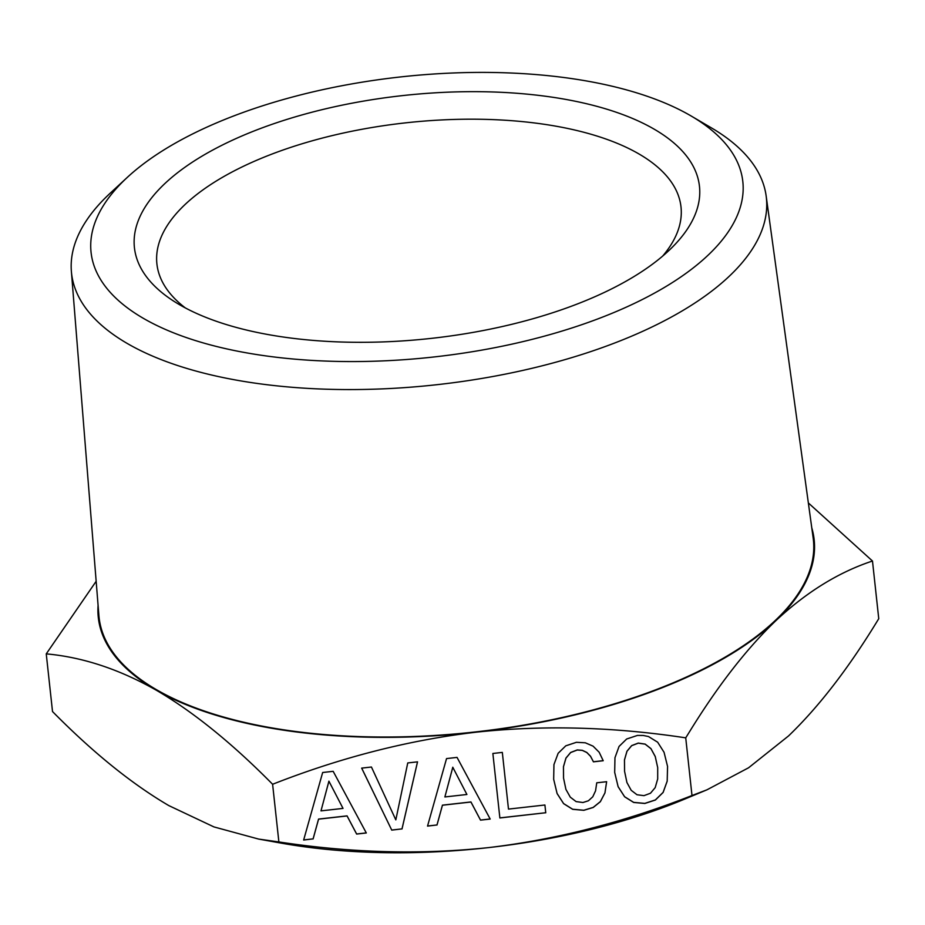 <?xml version="1.0" encoding="UTF-8"?>
<svg xmlns="http://www.w3.org/2000/svg" width="925" height="925" viewBox="0 0 925 925"><rect width="100%" height="100%" fill="white"/><g stroke="black" fill="none" stroke-linecap="round" stroke-linejoin="round"><path stroke-width="1.39" d="M278.876 841.947C350.933 852.942 420.829 854.816 488.573 847.601C556.237 839.599 624.051 822.244 691.993 795.523L706.943 789.823L748.568 767.785L788.505 735.965C819.076 706.596 849.15 667.503 878.75 618.686L872.483 561.012C838.709 572.17 806.531 592.023 775.971 620.571A360.033 154.868 173.8 0 1 659.294 688.847A360.033 154.868 173.8 0 1 476.04 732.195A360.033 154.868 173.8 0 1 156.302 690.212C193.337 711.88 232.106 743.237 272.609 784.273L278.876 841.947L258.642 839.079L213.941 826.915L168.836 805.606C131.685 783.845 92.916 752.499 52.517 711.545L46.25 653.871C82.66 657.143 119.337 669.249 156.302 690.212A360.033 154.868 173.8 0 1 98.085 605.389M258.642 839.079L280.437 842.999A360.033 154.868 -6.2 0 0 488.573 847.601A360.033 154.868 -6.2 0 0 671.827 804.253A360.033 154.868 -6.2 0 0 684.708 799.084L706.943 789.823M96.154 581.282L46.25 653.871M811.78 527.863A360.033 154.868 173.8 0 1 775.971 620.571C747.088 648.228 718.586 684.789 690.443 730.253L685.726 737.849C613.495 726.853 543.599 724.969 476.04 732.195C408.561 740.15 340.747 757.506 272.609 784.273M691.241 116.053L711.36 127.847A349.453 150.312 173.8 0 1 766.143 195.88L813.156 537.899A359.258 154.533 173.8 0 1 572.332 715.175A359.258 154.533 173.8 0 1 161.644 692.594A359.258 154.533 173.8 0 1 98.894 615.495L71.375 271.36A349.453 150.312 173.8 0 1 110.272 193.14L127.384 177.311A327.797 141.005 173.8 0 1 685.749 112.954A327.797 141.005 173.8 0 1 691.241 116.053A327.797 141.005 173.8 0 1 597.723 318.952A327.797 141.005 173.8 0 1 148.15 321.021A327.797 141.005 173.8 0 1 127.384 177.311M626.93 782.527L624.572 771.311L624.479 759.945L626.977 751.285L631.671 745.677L638.273 743.157L645.153 744.163L650.957 748.683L655.247 756.581L657.698 767.588L657.687 778.977L655.189 787.626L650.483 793.234L643.973 795.65L637.001 794.748L631.208 790.32L626.93 782.527M466.905 794.482L444.879 796.957L452.799 767.288L466.905 794.482L452.799 767.288M343.025 808.404L320.998 810.878L328.918 781.209L343.025 808.404L328.918 781.209M624.572 771.311L624.468 759.864L626.965 751.216L631.671 745.608L638.262 743.076L645.141 744.093L650.946 748.614L655.247 756.5L657.698 767.588M444.879 796.957L452.799 767.218M320.998 810.878L328.918 781.139M614.686 772.387L618.108 786.643L624.618 796.726L633.671 802.38L644.817 803.386L655.374 799.94L663.098 792.401L667.191 781.116L667.561 766.432M427.558 826.013L436.993 824.961L442.439 805.155L470.941 801.952L480.514 820.07L490.158 818.983M499.858 817.897L545.75 812.74L544.906 805.004L508.484 809.097L502.321 752.407L492.863 753.47L499.87 817.966L545.75 812.74M563.556 778.168L563.464 766.802L565.961 758.142L570.656 752.534L577.258 750.013L582.299 750.383L586.797 752.511L590.543 756.326L593.434 761.83L603.216 760.732L599.169 752.245L593.087 746.163L585.328 742.798L576.425 742.301L565.765 745.839L558.145 753.285L553.948 764.57L553.67 779.278L557.093 793.5L563.602 803.582L572.656 809.236L583.802 810.242L593.179 807.409L600.36 801.617L604.938 792.91L606.615 781.706L596.752 782.804L595.55 790.84L592.763 796.807L588.404 800.772L582.958 802.518L576.09 801.593L570.297 797.165L565.915 789.383L563.545 778.098L563.452 766.721L565.95 758.072L570.656 752.464L577.246 749.932L582.288 750.314L586.797 752.441L590.543 756.245L593.422 761.761L603.181 760.662M361.687 768.12L391.714 830.049L402.005 828.893L417.51 761.853L407.752 762.94L395.819 819.874L371.434 767.022L361.663 768.12L391.714 830.049M303.666 839.935L313.101 838.882L318.558 819.076L347.06 815.873L356.634 833.992L366.277 832.905M618.12 786.712L624.629 796.795L633.683 802.461L644.829 803.467L655.386 800.021L663.109 792.471L667.191 781.197L667.572 766.478L664.058 752.291L657.652 742.197L648.494 736.543L643.164 735.456L637.441 735.433L626.676 738.994L619.056 746.44L614.963 757.714L614.686 772.421L618.108 786.643M436.993 825.031L442.451 805.224L470.952 802.021L480.526 820.14L490.192 819.053L457.042 757.402L446.544 758.581L427.535 826.094L436.993 824.961M545.75 812.809L544.906 805.004M508.484 809.097L502.321 752.407M553.67 779.278L557.104 793.569L563.614 803.652L572.668 809.317L583.814 810.323L593.191 807.479L600.371 801.686L604.938 792.91M604.95 792.991L606.638 781.694M391.726 830.118L402.005 828.893M402.017 828.962L417.533 761.842M313.113 838.952L318.57 819.157L347.072 815.954L356.634 834.061L366.312 832.974L333.162 771.323L322.663 772.502L303.654 840.016L313.101 838.882M808.357 502.946L872.483 561.012M685.726 737.849L691.993 795.523M183.936 307.169A284.172 122.227 173.8 0 1 174.86 301.874A284.172 122.227 173.8 0 1 263.637 127.326A284.172 122.227 173.8 0 1 649.963 126.806A284.172 122.227 173.8 0 1 671.619 247.912A284.172 122.227 173.8 0 1 183.936 307.169M185.37 307.944A263.59 113.382 173.8 0 1 156.903 263.926A263.59 113.382 173.8 0 1 335.289 134.865A263.59 113.382 173.8 0 1 635.105 151.792A263.59 113.382 173.8 0 1 681.008 206.98A263.59 113.382 173.8 0 1 662.658 256.098M766.143 195.88A349.453 150.312 173.8 0 1 531.887 368.323A349.453 150.312 173.8 0 1 132.402 346.355A349.453 150.312 173.8 0 1 71.375 271.36"/></g></svg>
